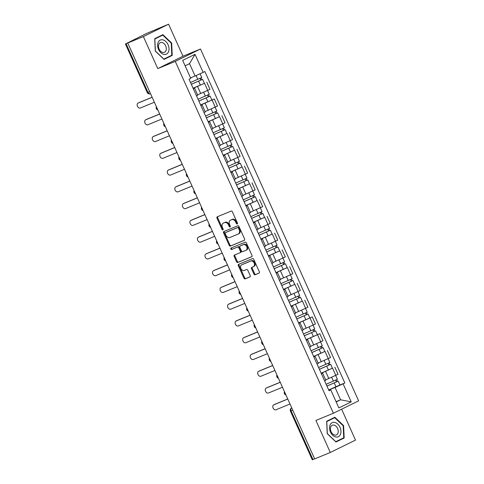<?xml version="1.0" encoding="UTF-8"?>
<svg xmlns="http://www.w3.org/2000/svg" width="484" height="484" viewBox="0 0 484 484"><rect width="100%" height="100%" fill="white"/><g stroke="black" fill="none" stroke-linecap="round" stroke-linejoin="round"><path stroke-width="0.73" d="M237.214 223.995A0.811 0.581 -116.1 0 0 237.42 223.033L232.387 211.823A1.156 0.835 -116.1 0 0 231.14 211.084L217.274 216.802A1.156 0.835 -116.1 0 0 217.237 216.814A1.156 0.835 -116.1 0 0 216.977 218.175L222.017 229.38A0.811 0.581 -116.1 0 0 223.094 228.938L222.44 227.486A3.703 2.662 -116.1 0 1 223.275 223.148A3.703 2.662 -116.1 0 1 223.39 223.094L224.546 222.616A3.703 2.662 -116.1 0 1 228.527 224.975L229.18 226.427A0.811 0.581 -116.1 0 0 230.257 225.986L229.604 224.534A3.703 2.662 -116.1 0 1 230.438 220.196A3.703 2.662 -116.1 0 1 230.553 220.141L231.709 219.663A3.703 2.662 -116.1 0 1 235.69 222.029L236.343 223.475A0.811 0.581 -116.1 0 0 237.214 223.995M253.906 274.029A1.156 0.835 -116.1 0 0 255.153 274.767L259.043 273.164A1.156 0.835 -116.1 0 0 259.079 273.151A1.156 0.835 -116.1 0 0 259.339 271.796L253.743 259.345A1.156 0.835 -116.1 0 0 252.497 258.607L238.63 264.325A1.156 0.835 -116.1 0 0 238.594 264.337A1.156 0.835 -116.1 0 0 238.334 265.692L243.93 278.143A1.156 0.835 -116.1 0 0 245.176 278.881L249.871 276.945A1.156 0.835 -116.1 0 0 249.907 276.927A1.156 0.835 -116.1 0 0 250.167 275.571L247.778 270.241A1.156 0.835 -116.1 0 0 246.531 269.509L244.202 270.465A3.098 2.226 -116.1 0 1 240.899 268.559A3.098 2.226 -116.1 0 1 241.57 264.869A3.098 2.226 -116.1 0 1 241.661 264.821L250.791 261.064A3.098 2.226 -116.1 0 1 254.094 262.969A3.098 2.226 -116.1 0 1 253.422 266.66A3.098 2.226 -116.1 0 1 253.332 266.708L251.807 267.331A1.156 0.835 -116.1 0 0 251.771 267.349A1.156 0.835 -116.1 0 0 251.511 268.705L253.906 274.029L254.638 273.672A1.156 0.835 -116.1 0 0 255.885 274.41L259.249 273.024M157.772 68.601L182.988 56.223L168.595 24.2L143.379 36.578L157.772 68.601L175.275 61.389L333.403 413.239L315.901 420.451L330.294 452.479L314.673 458.911L127.758 43.009L128.496 42.652L126.064 43.651L147.941 92.335A2.359 1.633 67.6 0 0 150.312 93.793A2.359 1.633 67.6 0 0 150.379 93.763L150.312 93.793A2.359 2.359 0 0 1 147.263 92.583L149.617 91.645M143.379 36.578L127.758 43.009M244.299 240.36A1.156 0.835 -116.1 0 0 244.335 240.342A1.156 0.835 -116.1 0 0 244.595 238.987L238.999 226.542A1.156 0.835 -116.1 0 0 237.753 225.804L223.886 231.515A1.156 0.835 -116.1 0 0 223.85 231.533A1.156 0.835 -116.1 0 0 223.59 232.889L229.186 245.334A1.156 0.835 -116.1 0 0 230.432 246.072L244.366 240.324M246.368 242.944L251.964 255.389A1.156 0.835 -116.1 0 1 251.704 256.744A1.156 0.835 -116.1 0 1 251.668 256.762L237.801 262.473A1.156 0.835 -116.1 0 1 236.555 261.741L234.165 256.411A1.156 0.835 -116.1 0 1 234.425 255.056A1.156 0.835 -116.1 0 1 234.462 255.038L240.082 252.721A1.156 0.835 -116.1 0 0 240.118 252.708A1.156 0.835 -116.1 0 0 240.379 251.347L238.793 247.814A1.156 0.835 -116.1 0 0 237.547 247.076L231.691 249.49A0.811 0.581 -116.1 0 1 231.025 248.014L245.128 242.206A1.156 0.835 -116.1 0 1 246.368 242.944M168.595 24.2L146.767 33.366L126.064 43.651M182.988 56.223L200.491 49.017L358.62 400.867L333.403 413.239M330.294 452.479L355.51 440.101L341.625 409.21M314.654 458.862L312.295 459.8L290.418 411.116L291.096 410.874L312.979 459.558M193.237 88.584L194.55 88.124L193.334 88.802M197.575 94.846L207.727 90.393L204.538 83.302L193.104 88.282M204.538 83.302L193.062 88.197M196.522 95.892L197.738 95.215L194.55 88.124M207.727 90.393L209.965 89.298L206.777 82.201M200.775 105.349L202.088 104.889L200.872 105.566M200.6 104.961L214.315 98.966L200.636 105.046M204.06 112.657L205.276 111.979L202.088 104.889M205.579 111.417L217.504 106.063L214.315 98.966M208.308 122.113L209.62 121.653L208.404 122.331M219.367 116.753L208.168 121.811M211.593 129.422L212.809 128.744L209.62 121.653M212.639 128.375L225.036 122.827L221.847 115.73M215.84 138.878L217.153 138.418L215.937 139.096M226.899 133.517L215.707 138.575M219.125 146.186L220.341 145.515L217.153 138.418M220.65 144.946L232.568 139.592L229.38 132.495M223.378 155.642L224.691 155.183L223.475 155.86M234.438 150.282L223.239 155.34M226.663 162.951L227.879 162.279L224.691 155.183M228.182 161.71L240.106 156.356L236.918 149.26M230.91 172.407L232.223 171.947L231.007 172.625M241.97 167.053L230.777 172.104M234.196 179.721L235.412 179.044L232.223 171.947M235.242 178.669L247.639 173.121L244.45 166.03M238.449 189.171L239.755 188.712L238.545 189.389M249.502 183.817L238.309 188.869M241.728 196.486L242.944 195.808L239.755 188.712M243.252 195.24L255.171 189.885L251.989 182.795M245.981 205.942L247.294 205.482L246.078 206.154M257.04 200.582L245.842 205.633M249.266 213.25L250.482 212.573L247.294 205.482M250.785 212.004L262.709 206.65L259.521 199.559M253.513 222.707L254.826 222.247L253.61 222.918M264.573 217.346L253.38 222.398M256.798 230.015L258.014 229.337L254.826 222.247M258.323 228.769L270.241 223.414L267.053 216.324M261.051 239.471L262.364 239.011L261.148 239.683M272.111 234.111L260.912 239.169M264.337 246.779L265.547 246.102L262.364 239.011M265.383 245.733L277.78 240.179L274.591 233.088M268.584 256.236L269.897 255.776L268.68 256.453M279.643 250.875L268.445 255.933M271.869 263.544L273.085 262.866L269.897 255.776M273.387 262.298L285.312 256.943L282.124 249.853M276.116 273L277.429 272.54L276.213 273.218M287.175 267.64L275.983 272.698M279.401 280.309L280.617 279.631L277.429 272.54M280.926 279.068L292.844 273.708L289.656 266.617M283.654 289.765L284.967 289.305L283.751 289.983M294.714 284.404L283.515 289.462M286.939 297.073L288.155 296.396L284.967 289.305M288.458 295.833L300.382 290.479L297.194 283.382M291.187 306.529L292.499 306.07L291.283 306.747M302.246 301.169L291.053 306.227M294.472 313.838L295.688 313.16L292.499 306.07M295.996 312.597L307.915 307.243L304.726 300.147M298.725 323.294L300.032 322.834L298.822 323.512M298.549 322.907L312.265 316.911L298.586 322.991M302.004 330.602L303.22 329.925L300.032 322.834M303.057 329.556L315.447 324.008L312.265 316.911M306.257 340.058L307.57 339.599L306.354 340.276M306.082 339.671L319.797 333.676L306.118 339.756M309.542 347.367L310.758 346.695L307.57 339.599M310.589 346.32L322.985 340.772L319.797 333.676M313.789 356.823L315.102 356.363L313.886 357.041M324.849 351.463L313.656 356.52M317.074 364.131L318.291 363.46L315.102 356.363M318.121 363.085L330.518 357.537L327.329 350.44M321.328 373.587L322.64 373.128L321.424 373.805M332.387 368.233L321.188 373.285M324.613 380.902L325.823 380.224L322.64 373.128M326.131 379.656L338.056 374.301L334.868 367.211M190.533 77.876L195.082 76L189.528 63.64L185.112 65.812M336.186 401.968L340.603 399.802L335.049 387.442L343.108 383.818L351.221 401.871L338.867 407.933L330.754 389.88L329.029 390.727L189.062 79.285L190.787 78.438L182.674 60.385L195.022 54.323L203.135 72.376L195.082 76M343.108 383.818L344.832 382.971L204.865 71.529L203.135 72.376M175.275 61.389L200.491 49.017M172.231 55.406L171.663 43.028L162.908 34.666L154.717 38.684L155.279 51.068L164.04 59.429L172.231 55.406L168.928 56.622M344.172 437.996L343.604 425.611L334.849 417.25L326.658 421.274L327.22 433.652L335.981 442.013L344.172 437.996L340.869 439.206M336.059 401.678L340.603 399.802L351.221 401.871M328.86 390.352L330.754 389.88M335.049 387.442L328.721 390.05M339.919 384.998L344.832 382.971M195.022 54.323L189.528 63.64M163.858 59.254L168.934 56.767M171.239 43.203L171.663 43.028M335.799 441.844L340.875 439.351M343.192 425.799L343.743 437.796L335.805 441.692L327.323 433.591L326.773 421.594L334.71 417.704L343.192 425.799L343.604 425.611M237.505 223.59A0.811 0.581 -116.1 0 1 237.081 223.118L236.428 221.666A3.703 2.662 -116.1 0 0 232.447 219.306L231.709 219.663M231.062 219.893A3.703 2.662 -116.1 0 1 231.177 219.833A3.703 2.662 -116.1 0 1 231.292 219.784L232.447 219.306M223.898 222.846A3.703 2.662 -116.1 0 1 224.013 222.785A3.703 2.662 -116.1 0 1 224.122 222.731L225.278 222.259A3.703 2.662 -116.1 0 1 229.265 224.618L229.912 226.07A0.811 0.581 -116.1 0 0 230.342 226.542M217.8 216.584A1.156 0.835 -116.1 0 0 217.715 217.812L222.749 229.017A0.811 0.581 -116.1 0 0 223.178 229.495M224.413 231.298A1.156 0.835 -116.1 0 0 224.328 232.526L229.918 244.977A1.156 0.835 -116.1 0 0 231.164 245.715L244.505 240.215M238.443 228.145A0.811 0.581 -116.1 0 0 237.571 227.625L225.399 232.641A0.811 0.581 -116.1 0 0 225.193 233.603L225.877 235.133A3.703 2.662 -116.1 0 0 229.864 237.493L238.182 234.062A3.703 2.662 -116.1 0 0 238.297 234.014A3.703 2.662 -116.1 0 0 239.132 229.676L238.443 228.145L239.175 227.782A0.811 0.581 -116.1 0 0 238.303 227.268L237.571 227.625M226.082 232.308A0.811 0.581 -116.1 0 1 226.107 232.296A0.811 0.581 -116.1 0 0 226.107 232.296L238.303 227.268M238.914 233.705A3.703 2.662 -116.1 0 0 239.029 233.651A3.703 2.662 -116.1 0 0 239.864 229.313L239.132 229.676M239.175 227.782L239.864 229.313M251.88 256.617L237.801 262.473M234.982 254.82A1.156 0.835 -116.1 0 0 234.897 256.048L237.293 261.378A1.156 0.835 -116.1 0 0 238.539 262.116M240.155 252.69L240.82 252.364A1.156 0.835 -116.1 0 0 240.857 252.346A1.156 0.835 -116.1 0 0 241.117 250.99L239.526 247.457A1.156 0.835 -116.1 0 0 238.279 246.719L231.691 249.49M231.594 247.784A0.811 0.581 -116.1 0 0 232.429 249.133M245.92 250.319A3.098 2.226 -116.1 0 0 246.017 250.276A3.098 2.226 -116.1 0 0 246.683 246.58A3.098 2.226 -116.1 0 0 243.385 244.674L240.167 245.999A1.156 0.835 -116.1 0 0 240.131 246.017A1.156 0.835 -116.1 0 0 239.87 247.372L241.456 250.906A1.156 0.835 -116.1 0 0 242.702 251.644L245.92 250.319M246.108 250.228L246.652 249.956A3.098 2.226 -116.1 0 0 246.749 249.913A3.098 2.226 -116.1 0 0 247.415 246.223A3.098 2.226 -116.1 0 0 244.118 244.311L243.385 244.674M240.832 245.672A1.156 0.835 -116.1 0 1 240.869 245.654A1.156 0.835 -116.1 0 1 240.899 245.636L244.118 244.311M252.333 267.114A1.156 0.835 -116.1 0 0 252.249 268.342L254.638 273.672M253.519 266.611L254.064 266.345A3.098 2.226 -116.1 0 0 254.161 266.303A3.098 2.226 -116.1 0 0 254.826 262.606A3.098 2.226 -116.1 0 0 251.529 260.701L250.791 261.064M242.212 264.554A3.098 2.226 -116.1 0 1 242.302 264.506A3.098 2.226 -116.1 0 1 242.399 264.464L251.529 260.701M239.156 264.107A1.156 0.835 -116.1 0 0 239.072 265.335L244.662 277.78A1.156 0.835 -116.1 0 0 245.908 278.518L250.083 276.8M191.301 84.276L202.572 79.334L204.315 83.206M191.325 84.325L202.572 79.334M200.001 78.396L200.793 80.169M151.97 96.873A2.71 1.948 -116.1 0 0 151.873 97.326M190.502 82.498L201.755 77.507L200.067 73.756M200.963 77.942L201.725 79.642M138.95 102.662A2.71 1.948 63.9 0 1 139.029 102.62A2.71 1.948 63.9 0 1 139.114 102.584L152.127 97.223M152.151 97.29L138.158 103.056A2.71 1.948 -116.1 0 0 138.073 103.092A2.71 1.948 -116.1 0 0 137.492 106.329A2.71 1.948 -116.1 0 0 140.378 107.999L154.372 102.233M198.839 101.041L210.11 96.098L211.847 99.97M198.857 101.095L210.11 96.098M207.533 95.16L208.332 96.939M159.502 113.637A2.71 1.948 -116.1 0 0 159.405 114.091M198.041 99.268L209.288 94.271L207.576 90.466M197.575 94.852L198.047 94.652M208.495 94.707L209.257 96.407M206.372 117.806L217.643 112.863L219.385 116.735L208.132 121.726M206.396 117.86L217.643 112.863M215.065 111.925L215.864 113.704M167.034 130.402A2.71 1.948 -116.1 0 0 166.938 130.862M205.573 116.033L216.82 111.036L215.114 107.23M216.027 111.471L216.796 113.171M158.207 42.235A7.665 5.318 67.6 0 0 160.748 52.635A7.665 5.318 67.6 0 0 168.426 51.988A7.665 5.318 67.6 0 0 165.885 41.588A7.665 5.318 67.6 0 0 158.207 42.235M158.891 44.153A5.245 3.642 67.6 0 0 159.72 50.185A5.245 3.642 67.6 0 0 164.385 52.345A5.245 3.642 67.6 0 0 165.885 50.832A5.245 3.642 67.6 0 0 165.056 44.8A5.245 3.642 67.6 0 0 160.392 42.64A5.245 3.642 67.6 0 0 158.891 44.153M154.723 38.817L162.769 35.114L171.251 43.215L171.802 55.212L163.864 59.108L155.382 51.008L154.832 39.01L162.769 35.114M330.149 424.819A7.665 5.318 67.6 0 0 332.689 435.219A7.665 5.318 67.6 0 0 340.367 434.571A7.665 5.318 67.6 0 0 337.826 424.172A7.665 5.318 67.6 0 0 330.149 424.819M330.832 426.743A5.245 3.642 67.6 0 0 331.661 432.775A5.245 3.642 67.6 0 0 336.326 434.928A5.245 3.642 67.6 0 0 337.826 433.422A5.245 3.642 67.6 0 0 336.997 427.39A5.245 3.642 67.6 0 0 332.333 425.23A5.245 3.642 67.6 0 0 330.832 426.743M326.664 421.401L334.71 417.704M146.483 119.427A2.71 1.948 63.9 0 1 146.567 119.385A2.71 1.948 63.9 0 1 146.652 119.348L159.659 113.988M159.69 114.055L145.696 119.82A2.71 1.948 -116.1 0 0 145.611 119.857A2.71 1.948 -116.1 0 0 145.025 123.093A2.71 1.948 -116.1 0 0 147.916 124.763L161.91 118.997M154.021 136.198A2.71 1.948 63.9 0 1 154.1 136.149A2.71 1.948 63.9 0 1 154.184 136.113L167.192 130.753M167.222 130.819L153.228 136.585A2.71 1.948 -116.1 0 0 153.144 136.621A2.71 1.948 -116.1 0 0 152.563 139.858A2.71 1.948 -116.1 0 0 155.449 141.528L169.442 135.762M213.904 134.57L225.181 129.633L226.917 133.499L215.67 138.491M213.928 134.625L225.181 129.633M222.604 128.69L223.402 130.468M174.573 147.166A2.71 1.948 -116.1 0 0 174.476 147.626M213.105 132.797L224.358 127.806L222.646 123.995M212.645 128.381L213.111 128.181M223.566 128.236L224.328 129.936M221.442 151.335L232.713 146.398L234.45 150.264L223.203 155.255M221.466 151.389L232.713 146.398M230.136 145.46L230.935 147.233M182.105 163.931A2.71 1.948 -116.1 0 0 182.008 164.391M220.643 149.562L231.89 144.571L230.178 140.765M231.098 145L231.86 146.7M228.974 168.099L240.245 163.162L241.988 167.028L230.735 172.02M228.999 168.154L240.245 163.162M237.668 162.225L238.467 163.997M189.637 180.701A2.71 1.948 -116.1 0 0 189.54 181.155M228.176 166.327L239.429 161.335L237.717 157.53M238.63 161.765L239.398 163.465M161.553 152.962A2.71 1.948 63.9 0 1 161.632 152.92A2.71 1.948 63.9 0 1 161.716 152.877L174.73 147.517M174.754 147.584L160.761 153.349A2.71 1.948 -116.1 0 0 160.676 153.386A2.71 1.948 -116.1 0 0 160.095 156.622A2.71 1.948 -116.1 0 0 162.987 158.292L176.981 152.527M169.085 169.727A2.71 1.948 63.9 0 1 169.17 169.684A2.71 1.948 63.9 0 1 169.255 169.642L182.262 164.282M182.293 164.348L168.299 170.114A2.71 1.948 -116.1 0 0 168.214 170.15A2.71 1.948 -116.1 0 0 167.627 173.387A2.71 1.948 -116.1 0 0 170.519 175.057L184.513 169.291M176.624 186.491A2.71 1.948 63.9 0 1 176.702 186.449A2.71 1.948 63.9 0 1 176.787 186.407L189.795 181.046M189.825 181.113L175.831 186.878A2.71 1.948 -116.1 0 0 175.746 186.915A2.71 1.948 -116.1 0 0 175.166 190.151A2.71 1.948 -116.1 0 0 178.052 191.821L192.045 186.056M236.507 184.864L247.784 179.927L249.52 183.793L238.273 188.784M236.531 184.918L247.784 179.927M245.207 178.989L246.005 180.762M197.176 197.466A2.71 1.948 -116.1 0 0 197.079 197.92M235.714 183.091L246.961 178.1L245.249 174.294M235.248 178.675L235.72 178.475M246.168 178.529L246.931 180.229M184.156 203.256A2.71 1.948 63.9 0 1 184.241 203.213A2.71 1.948 63.9 0 1 184.319 203.177L197.333 197.817M197.363 197.877L183.363 203.643A2.71 1.948 -116.1 0 0 183.285 203.679A2.71 1.948 -116.1 0 0 182.698 206.916A2.71 1.948 -116.1 0 0 185.59 208.586L199.583 202.82M244.045 201.628L255.316 196.692L257.052 200.558L245.805 205.555M244.069 201.683L255.316 196.692M252.739 195.754L253.537 197.526M204.708 214.231A2.71 1.948 -116.1 0 0 204.611 214.684M243.246 199.856L254.493 194.864L252.787 191.059M253.701 195.294L254.463 196.994M191.688 220.02A2.71 1.948 63.9 0 1 191.773 219.978A2.71 1.948 63.9 0 1 191.858 219.942L204.865 214.581M204.895 214.642L190.902 220.408A2.71 1.948 -116.1 0 0 190.817 220.444A2.71 1.948 -116.1 0 0 190.23 223.681A2.71 1.948 -116.1 0 0 193.122 225.35L207.116 219.585M251.577 218.393L262.848 213.456L264.591 217.322L253.338 222.319M251.601 218.447L262.848 213.456M260.277 212.518L261.07 214.291M212.246 230.995A2.71 1.948 -116.1 0 0 212.149 231.449M250.779 216.62L262.032 211.629L260.319 207.824M261.239 212.065L262.001 213.765M199.226 236.785A2.71 1.948 63.9 0 1 199.305 236.743A2.71 1.948 63.9 0 1 199.39 236.706L212.403 231.346M212.428 231.406L198.434 237.172A2.71 1.948 -116.1 0 0 198.349 237.208A2.71 1.948 -116.1 0 0 197.768 240.445A2.71 1.948 -116.1 0 0 200.654 242.115L214.648 236.349M259.115 235.163L270.387 230.221L272.123 234.093L260.876 239.084M259.134 235.212L270.387 230.221M267.809 229.283L268.608 231.056M219.778 247.76A2.71 1.948 -116.1 0 0 219.682 248.213M258.317 233.385L269.564 228.394L267.852 224.588M268.771 228.829L269.534 230.529M206.759 253.549A2.71 1.948 63.9 0 1 206.843 253.507A2.71 1.948 63.9 0 1 206.928 253.471L219.936 248.111M219.966 248.171L205.972 253.937A2.71 1.948 -116.1 0 0 205.888 253.979A2.71 1.948 -116.1 0 0 205.301 257.21A2.71 1.948 -116.1 0 0 208.193 258.879L222.186 253.114M266.648 251.928L277.919 246.985L279.661 250.857L268.408 255.848M266.672 251.976L277.919 246.985M275.342 246.047L276.14 247.82M227.311 264.524A2.71 1.948 -116.1 0 0 227.214 264.978M265.849 250.149L277.096 245.158L275.39 241.353M265.383 245.739L265.855 245.533M276.303 245.594L277.072 247.294M214.297 270.314A2.71 1.948 63.9 0 1 214.376 270.272A2.71 1.948 63.9 0 1 214.46 270.235L227.468 264.875M227.498 264.936L213.504 270.701A2.71 1.948 -116.1 0 0 213.42 270.744A2.71 1.948 -116.1 0 0 212.839 273.974A2.71 1.948 -116.1 0 0 215.725 275.65L229.718 269.878M274.18 268.693L285.457 263.75L287.193 267.622L275.947 272.613M274.204 268.741L285.457 263.75M282.88 262.812L283.678 264.585M234.849 281.289A2.71 1.948 -116.1 0 0 234.752 281.742M273.381 266.914L284.634 261.923L282.922 258.117M283.842 262.358L284.604 264.058M221.829 287.079A2.71 1.948 63.9 0 1 221.908 287.036A2.71 1.948 63.9 0 1 221.993 287L235.006 281.64M235.03 281.7L221.037 287.466A2.71 1.948 -116.1 0 0 220.952 287.508A2.71 1.948 -116.1 0 0 220.371 290.745A2.71 1.948 -116.1 0 0 223.263 292.415L237.257 286.649M281.718 285.457L292.989 280.514L294.726 284.386L283.479 289.378M281.742 285.506L292.989 280.514M290.412 279.577L291.211 281.349M242.381 298.053A2.71 1.948 -116.1 0 0 242.284 298.507M280.92 283.678L292.167 278.687L290.454 274.882M291.374 279.123L292.136 280.823M229.362 303.843A2.71 1.948 63.9 0 1 229.446 303.801A2.71 1.948 63.9 0 1 229.531 303.764L242.538 298.404M242.569 298.471L228.575 304.236A2.71 1.948 -116.1 0 0 228.49 304.273A2.71 1.948 -116.1 0 0 227.903 307.509A2.71 1.948 -116.1 0 0 230.795 309.179L244.789 303.414M289.25 302.222L300.522 297.279L302.264 301.151L291.011 306.142M289.275 302.276L300.522 297.279M297.944 296.341L298.743 298.12M249.913 314.818A2.71 1.948 -116.1 0 0 249.817 315.272M288.452 300.449L299.705 295.452L297.993 291.646M298.906 295.887L299.675 297.587M236.9 320.608A2.71 1.948 63.9 0 1 236.978 320.565A2.71 1.948 63.9 0 1 237.063 320.529L250.071 315.169M250.101 315.235L236.107 321.001A2.71 1.948 -116.1 0 0 236.023 321.037A2.71 1.948 -116.1 0 0 235.442 324.274A2.71 1.948 -116.1 0 0 238.328 325.944L252.321 320.178M296.783 318.986L308.06 314.043L309.796 317.915M296.807 319.041L308.06 314.043M305.483 313.106L306.281 314.884M257.452 331.582A2.71 1.948 -116.1 0 0 257.355 332.042M295.99 317.214L307.237 312.216L305.525 308.411M306.445 312.652L307.207 314.352M244.432 337.378A2.71 1.948 63.9 0 1 244.517 337.33A2.71 1.948 63.9 0 1 244.595 337.294L257.609 331.933M257.639 332L243.64 337.765A2.71 1.948 -116.1 0 0 243.561 337.802A2.71 1.948 -116.1 0 0 242.974 341.038A2.71 1.948 -116.1 0 0 245.866 342.708L259.86 336.943M304.321 335.751L315.592 330.814L317.329 334.68M304.345 335.805L315.592 330.814M313.015 329.87L313.814 331.649M264.984 348.347A2.71 1.948 -116.1 0 0 264.887 348.807M303.522 333.978L314.769 328.987L313.063 325.175M303.057 329.562L303.529 329.362M313.977 329.416L314.739 331.116M251.964 354.143A2.71 1.948 63.9 0 1 252.049 354.1A2.71 1.948 63.9 0 1 252.134 354.058L265.141 348.698M265.171 348.764L251.178 354.53A2.71 1.948 -116.1 0 0 251.093 354.566A2.71 1.948 -116.1 0 0 250.506 357.803A2.71 1.948 -116.1 0 0 253.398 359.473L267.392 353.707M311.853 352.515L323.124 347.579L324.867 351.444L313.614 356.436M311.877 352.57L323.124 347.579M320.553 346.641L321.346 348.413M272.522 365.111A2.71 1.948 -116.1 0 0 272.425 365.571M311.055 350.743L322.308 345.751L320.596 341.946M310.595 346.326L311.061 346.127M321.515 346.181L322.277 347.881M259.503 370.907A2.71 1.948 63.9 0 1 259.581 370.865A2.71 1.948 63.9 0 1 259.666 370.823L272.68 365.462M272.704 365.529L258.71 371.295A2.71 1.948 -116.1 0 0 258.625 371.331A2.71 1.948 -116.1 0 0 258.045 374.568A2.71 1.948 -116.1 0 0 260.93 376.237L274.924 370.472M319.392 369.28L330.663 364.343L332.399 368.209L321.152 373.2M319.41 369.334L330.663 364.343M328.085 363.405L328.884 365.178M280.054 381.882A2.71 1.948 -116.1 0 0 279.958 382.336M318.593 367.507L329.84 362.516L328.128 358.711M318.127 363.091L318.599 362.891M329.047 362.946L329.81 364.646M267.035 387.672A2.71 1.948 63.9 0 1 267.12 387.63A2.71 1.948 63.9 0 1 267.198 387.587L280.212 382.227M280.242 382.293L266.248 388.059A2.71 1.948 -116.1 0 0 266.164 388.095A2.71 1.948 -116.1 0 0 265.577 391.332A2.71 1.948 -116.1 0 0 268.469 393.002L282.462 387.236M326.924 386.044L338.195 381.108L339.937 384.974L328.684 389.965M326.948 386.099L338.195 381.108M335.618 380.17L336.416 381.943M287.587 398.647A2.71 1.948 -116.1 0 0 287.49 399.1M326.125 384.272L337.372 379.281L335.666 375.475M336.58 379.71L337.348 381.41M274.573 404.436A2.71 1.948 63.9 0 1 274.652 404.394A2.71 1.948 63.9 0 1 274.737 404.358L287.744 398.998M287.774 399.058L273.781 404.824A2.71 1.948 -116.1 0 0 273.696 404.86A2.71 1.948 -116.1 0 0 273.115 408.097A2.71 1.948 -116.1 0 0 276.001 409.766L289.995 404.001M291.761 407.933L291.604 408A2.359 1.694 63.9 0 0 291.531 408.036L291.604 408A2.359 1.633 67.6 0 0 291.096 410.874L292.772 410.184M328.279 358.638L325.091 351.541M320.741 341.873L317.552 334.777M313.209 325.109L310.02 318.012M305.67 308.344L302.488 301.248M298.138 291.574L294.95 284.483M290.606 274.809L287.417 267.719M283.067 258.045L279.879 250.954M275.535 241.28L272.347 234.189M268.003 224.516L264.815 217.425M260.465 207.751L257.276 200.66M252.932 190.986L249.744 183.896M245.394 174.222L242.212 167.125M237.862 157.457L234.673 150.361M230.33 140.693L227.141 133.596M222.791 123.928L219.603 116.832M215.259 107.164L212.071 100.067M335.811 375.402L332.623 368.306M328.817 378.548L325.629 371.458M321.285 361.784L318.097 354.693M313.747 345.019L310.565 337.929M306.215 328.255L303.026 321.158M298.682 311.49L295.494 304.394M291.144 294.726L287.956 287.629M283.612 277.961L280.424 270.865M276.08 261.191L272.891 254.1M268.541 244.426L265.353 237.335M261.009 227.661L257.821 220.571M253.471 210.897L250.288 203.806M245.939 194.132L242.75 187.042M238.406 177.368L235.218 170.277M230.868 160.603L227.68 153.513M223.336 143.839L220.147 136.748M215.803 127.074L212.615 119.978M208.265 110.31L205.077 103.213M200.733 93.545L197.545 86.448M156.792 107.611A2.359 1.633 67.6 0 0 157.506 109.196M164.33 124.376A2.359 1.633 67.6 0 0 165.038 125.961M171.862 141.14A2.359 1.633 67.6 0 0 172.576 142.726M179.395 157.905A2.359 1.633 67.6 0 0 180.108 159.49M186.933 174.676A2.359 1.633 67.6 0 0 187.641 176.255M194.465 191.44A2.359 1.633 67.6 0 0 195.179 193.019M202.003 208.205A2.359 1.633 67.6 0 0 202.711 209.784M209.536 224.969A2.359 1.633 67.6 0 0 210.244 226.548M217.068 241.734A2.359 1.633 67.6 0 0 217.782 243.313M224.606 258.498A2.359 1.633 67.6 0 0 225.314 260.077M232.138 275.263A2.359 1.633 67.6 0 0 232.852 276.848M239.671 292.027A2.359 1.633 67.6 0 0 240.385 293.613M247.209 308.792A2.359 1.633 67.6 0 0 247.917 310.377M254.741 325.557A2.359 1.633 67.6 0 0 255.455 327.142M262.28 342.321A2.359 1.633 67.6 0 0 262.987 343.906M269.812 359.086A2.359 1.633 67.6 0 0 270.52 360.671M277.344 375.856A2.359 1.633 67.6 0 0 278.058 377.435M284.882 392.621A2.359 1.633 67.6 0 0 285.59 394.2M236.428 221.666L235.69 222.029M231.292 219.784L230.553 220.141M229.912 226.07L229.18 226.427M229.265 224.618L228.527 224.975M225.278 222.259L224.546 222.616M224.122 222.731L223.39 223.094M222.749 229.017L222.017 229.38M217.715 217.812L216.977 218.175M237.081 223.118L236.343 223.475M231.164 245.715L230.432 246.072M229.918 244.977L229.186 245.334M224.328 232.526L223.59 232.889M237.293 261.378L236.555 261.741M234.897 256.048L234.165 256.411M241.117 250.99L240.379 251.347M239.526 247.457L238.793 247.814M238.279 246.719L237.547 247.076M240.899 245.636L240.167 245.999M252.249 268.342L251.511 268.705M242.399 264.464L241.661 264.821M245.908 278.518L245.176 278.881M244.662 277.78L243.93 278.143M239.072 265.335L238.334 265.692M255.885 274.41L255.153 274.767M198.628 81.203L200.37 85.069M196.087 75.546L197.811 79.376M138.158 103.056L139.114 102.584M206.166 97.968L207.902 101.834M203.619 92.299L205.343 96.141M213.698 114.732L215.441 118.598M211.151 109.063L212.875 112.905M145.696 119.82L146.652 119.348M153.228 136.585L154.184 136.113M221.23 131.497L222.973 135.363M218.689 125.828L220.414 129.67M228.769 148.261L230.505 152.127M226.222 142.592L227.946 146.434M236.301 165.026L238.043 168.898M233.754 159.357L235.484 163.199M160.761 153.349L161.716 152.877M168.299 170.114L169.255 169.642M175.831 186.878L176.787 186.407M243.839 181.79L245.576 185.662M241.292 176.128L243.016 179.963M183.363 203.643L184.319 203.177M251.371 198.555L253.108 202.427M248.824 192.892L250.549 196.728M190.902 220.408L191.858 219.942M258.904 215.319L260.646 219.191M256.357 209.657L258.087 213.492M198.434 237.172L199.39 236.706M266.442 232.084L268.178 235.956M263.895 226.421L265.619 230.257M205.972 253.937L206.928 253.471M273.974 248.855L275.711 252.721M271.427 243.186L273.151 247.028M213.504 270.701L214.46 270.235M281.507 265.619L283.249 269.485M278.966 259.95L280.69 263.792M221.037 287.466L221.993 287M289.045 282.384L290.781 286.25M286.498 276.715L288.222 280.557M228.575 304.236L229.531 303.764M296.577 299.148L298.319 303.014M294.03 293.479L295.76 297.321M236.107 321.001L237.063 320.529M304.115 315.913L305.852 319.779M301.568 310.244L303.293 314.086M243.64 337.765L244.595 337.294M311.648 332.677L313.384 336.543M309.101 327.009L310.825 330.85M251.178 354.53L252.134 354.058M319.18 349.442L320.922 353.308M316.633 343.773L318.363 347.615M258.71 371.295L259.666 370.823M326.718 366.206L328.454 370.079M324.171 360.538L325.895 364.379M266.248 388.059L267.198 387.587M334.25 382.971L335.987 386.843M331.703 377.308L333.428 381.144M273.781 404.824L274.737 404.358M156.392 106.716A2.359 2.359 0 0 0 157.869 110.001M163.925 123.48A2.359 2.359 0 0 0 165.401 126.766M171.457 140.245A2.359 2.359 0 0 0 172.933 143.53M178.995 157.01A2.359 2.359 0 0 0 180.471 160.295M186.528 173.774A2.359 2.359 0 0 0 188.004 177.059M194.06 190.539A2.359 2.359 0 0 0 195.536 193.824M201.598 207.303A2.359 2.359 0 0 0 203.074 210.588M209.13 224.068A2.359 2.359 0 0 0 210.607 227.353M216.669 240.832A2.359 2.359 0 0 0 218.145 244.118M224.201 257.597A2.359 2.359 0 0 0 225.677 260.882M231.733 274.368A2.359 2.359 0 0 0 233.209 277.647M239.271 291.132A2.359 2.359 0 0 0 240.748 294.417M246.804 307.897A2.359 2.359 0 0 0 248.28 311.182M254.336 324.661A2.359 2.359 0 0 0 255.812 327.946M261.874 341.426A2.359 2.359 0 0 0 263.35 344.711M269.406 358.19A2.359 2.359 0 0 0 270.883 361.475M276.945 374.955A2.359 2.359 0 0 0 278.421 378.24M284.477 391.719A2.359 2.359 0 0 0 285.953 395.004M291.531 408.036A2.359 2.359 0 0 0 290.418 411.116M147.263 92.583L125.38 43.899M231.177 219.833L230.438 220.196M224.013 222.785L223.275 223.148M239.029 233.651L238.297 234.014M240.857 252.346L240.118 252.708M246.749 249.913L246.017 250.276M240.869 245.654L240.131 246.017M254.161 266.303L253.422 266.66M242.302 264.506L241.57 264.869M138.073 103.092L139.029 102.62M145.611 119.857L146.567 119.385M153.144 136.621L154.1 136.149M160.676 153.386L161.632 152.92M168.214 170.15L169.17 169.684M175.746 186.915L176.702 186.449M183.285 203.679L184.241 203.213M190.817 220.444L191.773 219.978M198.349 237.208L199.305 236.743M205.888 253.979L206.843 253.507M213.42 270.744L214.376 270.272M220.952 287.508L221.908 287.036M228.49 304.273L229.446 303.801M236.023 321.037L236.978 320.565M243.561 337.802L244.517 337.33M251.093 354.566L252.049 354.1M258.625 371.331L259.581 370.865M266.164 388.095L267.12 387.63M273.696 404.86L274.652 404.394"/></g></svg>
